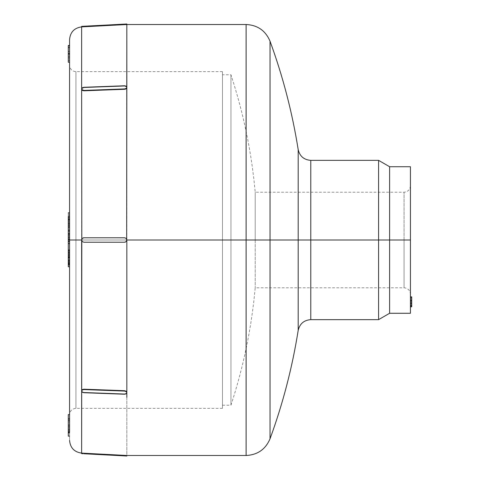 <?xml version="1.0" encoding="UTF-8"?>
<svg xmlns="http://www.w3.org/2000/svg" width="480" height="480" viewBox="0 0 480 480"><rect width="100%" height="100%" fill="white"/><g stroke="black" fill="none" stroke-linecap="round" stroke-linejoin="round"><path stroke-width="0.36" stroke-dasharray="2.4 1.8" d="M298.188 149.61L298.188 240L298.188 149.61L298.188 240L404.064 240L255.21 240L270.036 240L270.036 41.226M410.436 166.728L410.436 240L404.064 240L404.064 192.216L404.064 287.784L404.064 240L404.064 287.784L404.064 240L410.436 240L410.436 294.156L410.436 240L410.436 294.156L410.436 240L404.064 240L410.436 240L410.436 313.272L410.436 240L389.616 240L389.616 313.272L389.616 240L410.436 240L410.436 166.728L410.436 313.272M69.564 431.766L69.564 240L69.564 414.714L69.564 240L69.564 414.714L69.564 240L255.21 240L255.21 192.216L255.21 287.784L255.21 240L230.946 240L230.946 74.772L230.946 240L230.946 74.772L230.946 240L222.48 240L222.48 71.658L222.48 240L222.48 71.658L222.48 240L75.936 240L75.936 408.342L75.936 240L75.936 408.342L75.936 240L69.564 240L69.564 440.394L69.564 240L81.642 240L81.642 453.12L81.642 240L82.29 241.578L83.868 242.232L124.596 242.232L126.174 241.578L126.828 240L246.108 240L246.108 455.49L246.108 240L270.036 240L270.036 438.774L270.036 240L246.108 240L246.108 455.49L246.108 240L126.828 240L126.828 392.376L126.828 240L126.66 240.852L125.454 242.058L126.66 240.852L126.66 239.148L126.174 238.422L126.66 239.142M389.616 240L389.616 313.272L389.616 166.728L389.616 240L378.582 240L378.582 319.644L378.582 240L389.616 240L389.616 166.728L389.616 240M310.776 240L310.776 319.644L310.776 240L378.582 240L378.582 319.644L378.582 240L310.776 240L310.776 160.356L310.776 319.644L310.776 240L298.188 240L310.776 240L310.776 160.356L310.776 240M270.036 438.774L270.036 240L230.946 240L230.946 405.228L230.946 240L255.21 240L255.21 192.216L255.21 240L404.064 240L404.064 287.784L404.064 192.216L404.064 240L404.064 192.216L404.064 240L298.188 240L298.188 330.39L298.188 240L270.036 240L270.036 41.226L270.036 240L298.188 240L298.188 330.39M81.642 453.12L126.828 455.49L126.828 392.376L126.174 391.23L124.596 390.708L83.868 389.196L82.296 389.604L81.642 390.702L82.29 391.836L83.868 392.352L124.596 393.858L126.174 393.462L126.828 392.376L126.828 455.49L125.454 455.406L126.174 455.448M125.454 242.058L126.174 241.578L126.828 240L126.174 238.422L126.828 240L126.174 241.578L124.596 242.232L83.868 242.232L124.596 242.232L83.868 242.232L124.596 242.232L126.174 241.578L126.828 240L126.828 87.624L126.174 88.77L124.596 89.292L124.596 88.926L126.174 88.404L126.828 87.264L126.174 86.172L124.596 85.77L124.596 86.142L83.868 87.648L83.868 87.282L82.29 87.798L81.642 88.938L82.29 90.03L83.868 90.432L124.596 88.926L126.174 88.404L126.828 87.264L126.174 86.172L124.596 85.77L83.868 87.282L124.596 85.77L124.596 86.142L83.868 87.648L83.868 87.282L82.29 87.798L81.642 88.938L82.29 90.03L83.868 90.432L83.868 90.804L83.868 90.432L124.596 88.926L124.596 89.292L83.868 90.804L82.29 90.396L81.642 89.298L81.81 89.898L83.868 90.804L124.596 89.292L126.66 88.236L126.828 24.51L125.454 24.594L126.828 24.51L126.828 87.624L126.174 86.538L124.596 86.142L83.868 87.648L81.81 88.692L83.868 87.648L124.596 86.142L126.66 87.03L126.828 240L126.174 238.422L124.596 237.768L83.868 237.768L125.454 237.942L83.868 237.768L124.596 237.768L83.868 237.768L82.29 238.422L83.016 237.942L81.81 239.148L82.29 238.422L81.642 240L81.642 26.88L81.642 240L69.564 240L69.564 65.286L69.564 257.124L69.564 222.876L69.564 240L75.936 240L75.936 71.658L75.936 408.342L75.936 240L75.936 408.342L75.936 240L222.48 240L222.48 74.772L222.48 405.228L222.48 240L222.48 405.228L222.48 240L230.946 240L230.946 74.772L230.946 405.228L230.946 240L230.946 405.228L230.946 240L222.48 240L222.48 71.658L222.48 408.342L222.48 74.772L222.48 408.342L222.48 240L222.48 408.342L222.48 240L75.936 240L75.936 71.658L75.936 240L75.936 71.658L75.936 240L69.564 240L69.564 43.452M69.564 436.548L69.564 440.394L69.564 436.548M69.564 433.002L69.564 436.122L69.564 433.002L69.564 436.122L68.292 436.122L68.292 433.002L69.564 433.002L68.292 433.002L69.564 433.002L68.292 433.002L68.292 436.122L69.564 436.122L69.564 433.002M68.292 419.946L68.292 420.348L68.292 419.946L69.564 419.946L68.292 419.946L68.292 414.588L69.564 414.588L68.292 414.588L68.292 420.072L68.292 418.77L69.564 418.77L69.564 436.08L69.564 414.588L69.564 432.234L69.564 418.602L69.564 425.616L68.292 425.616L68.292 432.744L68.292 418.752L69.564 418.752L69.564 436.146L69.564 418.752L69.564 436.146L69.564 418.752L68.292 418.752L69.564 418.752L68.292 418.752L68.292 436.146L69.564 436.146L68.292 436.146L68.292 418.752L68.292 432.744M69.564 250.848L69.564 239.496L69.564 252.66L69.564 250.302L69.564 250.848L68.292 250.848L68.292 250.302L68.292 250.848L69.564 250.848L69.564 239.856L68.292 239.856L68.292 241.326L68.292 238.008L68.292 241.32L68.292 239.856L69.564 239.856L69.564 239.496L68.292 239.496L68.292 239.856L68.292 239.496L69.564 239.496L69.564 240.222L68.292 240.222L68.292 239.496L68.292 240.222L69.564 240.222L69.564 241.782L68.292 241.782L68.292 240.222L68.292 241.782L69.564 241.782L69.564 241.23L68.292 241.23L68.292 241.782L68.292 241.23L69.564 241.23L69.564 252.312L68.292 252.312L68.292 241.23L68.292 252.312L69.564 252.312L69.564 252.66L68.292 252.66L68.292 252.312L68.292 252.66L69.564 252.66L69.564 250.848M69.564 227.346L69.564 236.904L69.564 225.798L69.564 235.998L69.564 227.346L68.292 227.34L68.292 234.48L69.564 234.48L69.564 230.616L68.292 230.616L69.564 230.616L69.564 227.346L69.564 230.532L68.292 230.532L68.292 227.346L69.564 227.346L68.292 227.346M68.292 212.862L68.292 219.324L69.564 219.324L69.564 218.844L68.292 218.844L69.564 218.844L69.564 221.184L68.292 221.184L68.292 218.844L68.292 227.262L68.292 224.232L69.564 224.232L68.292 224.232L68.292 220.212L69.564 220.212L68.292 220.212L68.292 225.018L68.292 218.844L68.292 220.212L68.292 219.51L69.564 219.51L68.292 219.51L68.292 220.218L69.564 220.218L68.292 220.218L68.292 218.052L69.564 218.052L69.564 227.262L69.564 216.492L69.564 224.232L69.564 216.492L69.564 218.052L68.292 218.052L68.292 223.692L69.564 223.692L69.564 212.85L69.564 223.848L69.564 212.844M69.564 233.436L69.564 241.326L69.564 230.898L69.564 233.436L68.292 233.436L68.292 238.008L68.292 231.27L68.292 233.436L69.564 233.268L68.292 233.268L69.564 233.268L69.564 233.964L68.292 233.964L69.564 233.964L69.564 238.008L68.292 238.008L69.564 238.008L69.564 241.326L69.564 230.898L69.564 231.27L68.292 231.27L68.292 230.898L68.292 231.27L69.564 231.27L69.564 233.436M68.292 59.556L68.292 53.172L68.292 54.114L69.564 54.114L69.564 45.672L69.564 54.114L68.292 54.114L68.292 45.672L69.564 45.672L68.292 45.936L69.564 45.936L69.564 54.114L69.564 47.37L68.292 47.358L68.292 58.272M69.564 54.048L69.564 45.468L69.564 62.208L69.564 45.468L69.564 62.208L68.292 62.208L68.292 47.37L68.292 53.754L69.564 53.754L69.564 60.396L69.564 53.754L68.292 53.754L68.292 60.396L69.564 60.396L68.292 60.396L68.292 57.918L69.564 57.918L68.292 57.918L68.292 54.006L69.564 54.006L68.292 54.006L68.292 47.358L69.564 47.358L69.564 60.396L69.564 53.172L68.292 53.154L69.564 53.154L69.564 56.364L68.292 56.364L69.564 56.364L69.564 60.36L68.292 60.36L69.564 60.36L69.564 57.756L68.292 57.756L69.564 57.756L68.292 57.834L69.564 57.834L69.564 62.22L69.564 54.048M69.564 222.876L69.564 65.286L69.564 222.876M69.564 257.124L69.564 414.714L69.564 257.124M68.292 263.682L69.564 263.658L68.292 263.658L68.292 257.856L69.564 257.856L68.292 257.856L68.292 262.74L69.564 262.74L68.292 262.74L68.292 260.304L69.564 260.304L68.292 260.304L68.292 255.432L69.564 255.432L68.292 255.432L68.292 255.054L69.564 255.054L68.292 255.054L68.292 252.18L68.292 254.346L69.564 254.346L69.564 263.658L69.564 252.18L69.564 263.676L69.564 252.18L69.564 254.346L68.292 254.346L68.292 263.562M69.564 249.948L69.564 243.522L69.564 249.948L68.292 249.948L68.292 243.522L68.292 250.014L69.564 250.014L69.564 243.522L69.564 249.948M68.292 259.734L68.292 265.026L68.292 258.102L68.292 263.112L69.564 263.112L68.292 263.112L68.292 264.234L69.564 264.234L68.292 264.234L68.292 263.388L69.564 263.388L69.564 256.446L69.564 266.772L69.564 263.388L68.292 263.388L68.292 264.234L68.292 255.24L68.292 266.772L68.292 256.446L69.564 256.446L68.292 256.482L68.292 258.846M68.292 432.288L68.292 418.674L68.292 432.288L69.564 432.288L68.292 432.288L69.564 432.288L69.564 418.674L68.292 418.674L69.564 418.674L68.292 418.674L68.292 432.288L68.292 418.674L69.564 418.674L69.564 432.288L69.564 418.674L69.564 432.288L68.292 432.288L68.292 430.992L68.292 431.928L68.292 430.992L69.564 430.992L69.564 430.5L68.292 430.5L68.292 431.928L69.564 431.928L69.564 414.588L69.564 431.928L68.292 431.928M124.596 455.364L83.868 453.228L83.868 453.75L124.596 455.886L124.596 455.364L83.868 453.228L83.868 453.75L124.596 455.886L124.596 455.364L125.454 455.406M82.296 453.15L81.81 453.126M126.828 392.376L126.174 393.828L124.596 394.23L126.174 393.828L126.828 392.376L126.174 393.462L124.596 393.858L124.596 394.23L124.596 393.858L126.174 393.462L126.828 392.376L126.174 393.462L124.596 393.858L83.868 392.352L82.296 391.836L81.642 390.702L82.296 391.836L83.868 392.352L83.868 392.718L124.596 394.23L124.596 393.858L83.868 392.352L83.868 392.718L124.596 394.23L124.596 393.858L83.868 392.352L83.868 392.718L83.868 392.352L82.29 391.836L81.642 390.702L81.81 391.668L83.868 392.718L82.29 392.202L81.642 391.062L82.296 389.604L83.868 389.196L83.868 389.568L124.596 391.074L124.596 390.708L83.868 389.196L83.868 389.568L82.29 389.97L81.642 391.062L82.29 389.97L83.868 389.568L124.596 391.074L124.596 390.708L126.174 391.23L126.828 392.376L126.174 391.23M81.81 239.148L81.642 240L82.29 241.578L83.868 242.232L82.296 241.578L81.81 240.852L82.29 241.578L83.868 242.232L82.29 241.578L81.642 240L81.81 240.852M82.296 26.85L124.596 24.636L83.868 26.772L83.868 26.25L124.596 24.114L124.596 24.636L124.596 24.114L83.868 26.25L83.868 26.772M126.174 24.552L126.66 24.522M69.564 240L69.564 39.606L69.564 240M246.108 240L246.108 24.51L246.108 240M378.582 240L378.582 160.356L378.582 240M410.436 304.11L410.436 296.88L410.436 306.924L410.436 303.3L410.436 305.79L410.436 304.11L411.708 304.11L411.708 305.784L411.708 303.294L410.436 303.294L410.436 306.762L410.436 296.868L410.436 303.414L411.708 303.294L410.436 303.384L410.436 305.784L411.708 305.784L410.436 305.79L410.436 301.176L411.708 301.176L411.708 304.11L410.436 304.11M410.436 240L410.436 185.844L410.436 240M255.21 240L255.21 287.784L255.21 240M83.868 242.232L82.296 241.578L81.642 240L82.29 238.422L81.642 240L82.296 238.422L83.868 237.768L82.29 238.422L83.868 237.768L83.016 237.942M126.828 240L126.174 238.422L124.596 237.768M81.642 26.37L82.296 26.334M83.016 26.298L83.868 26.25L83.016 26.298M126.174 24.036L126.66 24.006M82.29 453.666L81.642 453.63M126.66 455.994L126.174 455.964M126.828 392.736L126.174 391.596L124.596 391.074L126.174 391.596L126.828 392.736M126.828 87.264L126.828 87.624L126.828 87.264M124.596 85.77L124.596 86.142L126.174 86.538L126.828 87.624L126.174 86.538L124.596 86.142L124.596 85.77M81.642 89.298L82.296 88.164L83.868 87.648L83.868 87.282L83.868 87.648L82.29 88.164L81.642 89.298M126.174 88.77L126.828 87.624M69.564 62.22L69.564 45.672L68.292 45.672L68.292 62.076M68.292 61.866L68.292 61.554M68.292 45.702L68.292 53.652L69.564 53.652L68.292 53.652L68.292 45.468M68.292 62.178L68.292 45.672L68.292 47.562L69.564 47.562L68.292 47.562L69.564 47.76L68.292 47.76L68.292 51.618L69.564 51.618L68.292 51.618L68.292 51.27L69.564 51.276L68.292 51.276L68.292 56.352L69.564 56.352L68.292 56.352L68.292 62.214M68.292 51.276L69.564 51.27M69.564 255.72L69.564 258.048L68.292 258.048L68.292 255.72L69.564 255.72L68.292 255.72L68.292 255.24L69.564 255.24L69.564 261.426L69.564 255.24L68.292 255.24L68.292 257.508L69.564 257.508L68.292 257.508L68.292 261.426L69.564 261.426L68.292 261.438L69.564 261.438L69.564 255.72M68.292 261.426L68.292 258.048L69.564 258.048L69.564 261.426M68.292 250.014L68.292 243.522L68.292 250.014M68.292 233.226L68.292 239.106L68.292 233.226L69.564 233.226L69.564 235.452L68.292 235.452L68.292 233.112L69.564 233.112L68.292 233.112L68.292 235.446L69.564 235.446L69.564 233.226L68.292 233.226M69.564 239.106L69.564 235.446L68.292 235.446L68.292 239.106L69.564 239.106L68.292 239.106L68.292 235.452L69.564 235.452L69.564 239.106L69.564 233.112L69.564 239.106M68.292 227.262L68.292 226.146L69.564 226.146L68.292 226.146L68.292 226.506L68.292 226.074L68.292 227.262M68.292 225.018L69.564 225.03L69.564 219.324L68.292 219.324L68.292 221.544L69.564 221.544L68.292 221.544L68.292 225.018L68.292 221.184L69.564 221.184L69.564 225.018L68.292 225.018L69.564 225.03L69.564 218.844L69.564 225.018M69.564 212.982L69.564 223.848L68.292 223.848L68.292 212.982M69.564 219.396L68.292 219.396L69.564 219.396M68.292 222.216L68.292 215.52L69.564 215.52L69.564 217.47L68.292 217.458L69.564 217.458L69.564 222.216L69.564 217.578L68.292 217.578L68.292 222.216L69.564 222.216L68.292 222.372L69.564 222.372L69.564 214.458L69.564 219.168L68.292 219.168L69.564 219.168L69.564 222.216M69.564 223.692L68.292 223.692M69.564 215.52L68.292 215.52L68.292 214.458L69.564 214.458L68.292 214.332L69.564 214.332L69.564 215.52M68.292 214.458L68.292 217.578L69.564 217.578L69.564 214.458M69.564 230.532L69.564 236.904L68.292 236.904L68.292 230.532L69.564 230.532M69.564 225.798L69.564 230.46L68.292 230.46L68.292 229.512L68.292 236.904L68.292 230.898L68.292 236.904L69.564 236.904L69.564 226.074L68.292 226.074L69.564 226.074L69.564 233.388L68.292 233.388L68.292 225.798L68.292 233.388L69.564 233.388L69.564 229.236L68.292 229.236L69.564 229.236L69.564 225.798L68.292 225.798L69.564 225.792L68.292 225.792L68.292 235.998L68.292 225.798M69.564 230.46L69.564 235.998L68.292 235.998L69.564 235.998L69.564 234.48L68.292 234.48L68.292 230.46L69.564 230.46M68.292 252.18L68.292 252.66L68.292 252.18M68.292 250.302L68.292 250.848L68.292 250.302M68.292 258.102L69.564 258.084L69.564 265.026L69.564 262.254L68.292 262.254L68.292 265.026L69.564 265.026L68.292 265.026L68.292 264.408L69.564 264.408L68.292 264.408L68.292 261.75L69.564 261.75L68.292 261.75L68.292 258.102L68.292 262.254L69.564 262.254L69.564 258.102L68.292 258.102L69.564 258.084L69.564 259.128L68.292 259.152L69.564 259.152L69.564 265.026L69.564 258.102M69.564 259.992L68.292 259.992L69.564 259.992M68.292 256.482L69.564 256.482M69.564 263.646L68.292 263.646L69.564 263.646M68.292 421.794L68.292 429.372L68.292 421.794L69.564 421.794L69.564 429.372L68.292 429.372L68.292 425.58L69.564 425.58L68.292 425.58L68.292 421.794L68.292 425.58L69.564 425.58L69.564 421.794L68.292 421.794L68.292 429.372L69.564 429.372L69.564 425.58L68.292 425.58L68.292 429.372L68.292 421.794L69.564 421.794L69.564 429.372L69.564 425.58L69.564 429.372L68.292 429.372L68.292 425.58L69.564 425.58L68.292 425.58L68.292 421.794L68.292 425.58L69.564 425.58L69.564 421.794L68.292 421.794M69.564 430.992L68.292 430.992M69.564 420.348L68.292 420.348L69.564 420.348L69.564 419.946M68.292 420.348L68.292 430.5L69.564 430.5M68.292 418.77L68.292 432.594L68.292 418.602L69.564 418.602L68.292 418.602L68.292 420.072L69.564 420.072L68.292 420.072L68.292 418.77L69.564 418.77L68.292 418.77L68.292 432.096L69.564 432.096L69.564 418.77L68.292 418.77L69.564 418.758L68.292 418.758L69.564 418.758L69.564 426.81L69.564 418.8L68.292 418.8L68.292 426.81L69.564 426.81L68.292 426.81L68.292 418.758L69.564 418.758L68.292 418.758L69.564 418.776L69.564 427.074L69.564 418.818L68.292 418.818L68.292 427.074L69.564 427.074L68.292 427.074L68.292 418.776L69.564 418.776L68.292 418.776L68.292 432.192L69.564 432.192L69.564 418.776L68.292 418.776L69.564 418.758L69.564 432.192L68.292 432.192L69.564 432.192L68.292 432.192L68.292 424.788L69.564 424.788L69.564 432.234L69.564 424.788L68.292 424.788L68.292 432.234L69.564 432.234L68.292 432.234L69.564 432.192L68.292 432.192L68.292 418.758L68.292 432.234L68.292 418.758L69.564 418.77L69.564 436.08L68.292 436.08L68.292 418.77L69.564 418.77L68.292 418.77L68.292 429.036L69.564 429.036L69.564 418.77L68.292 418.77L68.292 436.08L69.564 436.08L69.564 429.036L68.292 429.036L69.564 429.036L68.292 429.036L68.292 432.132L69.564 432.132L68.292 432.132L69.564 432.132L68.292 432.132L68.292 436.08L69.564 436.08L68.292 436.08L68.292 418.77M69.564 432.096L68.292 432.096L69.564 432.096L68.292 432.096L68.292 431.064L69.564 431.064L69.564 432.096M69.564 431.064L68.292 431.064L68.292 432.612L69.564 432.612L69.564 425.616L68.292 425.616L68.292 431.064M69.564 429.372L69.564 425.58L68.292 425.58L68.292 429.372L69.564 429.372M69.564 425.58L69.564 421.794L69.564 425.58M69.564 436.122L68.292 436.122L69.564 436.122M68.292 436.122L68.292 433.002L68.292 436.122M410.436 306.474L410.436 301.944L411.708 301.944L411.708 306.762L411.708 301.944L410.436 301.944L410.436 302.304L411.708 302.304L411.708 301.944L411.708 302.31L411.708 300.168L411.708 302.304L410.436 302.304L410.436 300.168L411.708 300.168L410.436 300.168L410.436 297.99L411.708 297.99L411.708 300.168L411.708 297.99L410.436 297.99L410.436 299.724L411.708 299.724L410.436 299.808L411.708 299.808L411.708 297.984L411.708 299.808L410.436 299.808L410.436 296.88L411.708 296.88L411.708 299.808L411.708 296.88L410.436 296.868L410.436 305.562L411.708 305.562L410.436 305.34L410.436 306.474M410.436 301.944L410.436 302.304L411.708 302.31L411.708 301.938M410.436 303.414L411.708 303.3L411.708 306.918L411.708 297.012M411.708 297.204L411.708 297.96M411.708 298.224L411.708 298.728M411.708 305.34L411.708 304.212L410.436 304.212L411.708 304.212L411.708 306.918L410.436 306.918L411.708 306.918L411.708 305.352M410.436 301.176L410.436 296.88L411.708 296.88L411.708 301.176L410.436 301.176M411.708 296.88L411.708 305.706L411.708 296.88L410.436 296.88L410.436 297.324L411.708 297.324L410.436 297.324L410.436 298.47L411.708 298.47L410.436 298.188L411.708 298.188L410.436 298.188L410.436 300.63L411.708 300.63L410.436 300.63L410.436 306.918L410.436 303.3L411.708 303.384L410.436 303.3M410.436 185.844C410.052 189.708 407.928 191.832 404.064 192.216L255.21 192.216C251.562 152.148 243.474 113.004 230.946 74.772L222.48 74.772M222.48 405.228L230.946 405.228C243.474 366.996 251.562 327.852 255.21 287.784L404.064 287.784C407.928 288.168 410.052 290.292 410.436 294.156M222.48 408.342L75.936 408.342C72.072 408.726 69.948 410.85 69.564 414.714M222.48 71.658L75.936 71.658C72.072 71.274 69.948 69.15 69.564 65.286M126.828 24.51L81.642 26.88M69.564 53.154L68.292 53.154M69.564 60.36L68.292 60.36M68.292 418.566L69.564 418.566M410.436 297.984L411.708 297.984M410.436 305.79L411.708 305.79"/><path stroke-width="0.72" d="M126.66 239.142L126.828 87.624L126.174 88.77L124.596 89.292L83.868 90.804L83.868 90.432L81.81 89.538L81.81 88.332L83.868 87.282L124.596 85.77L126.174 86.172L126.828 87.264L126.828 24.51L246.108 24.51C257.574 25.086 265.554 30.66 270.036 41.226L270.036 240L298.188 240L298.188 149.61C299.76 156.264 303.954 159.846 310.776 160.356L378.582 160.356L389.616 166.728L410.436 166.728L410.436 313.272L410.436 240L389.616 240L389.616 313.272L389.616 240L389.616 313.272L389.616 240L378.582 240L378.582 319.644L378.582 240L378.582 319.644L378.582 240L310.776 240L310.776 319.644L310.776 240L270.036 240L298.188 240L298.188 330.39L298.188 240L310.776 240L310.776 160.356L310.776 319.644L310.776 160.356L310.776 240L378.582 240L378.582 160.356L378.582 240L389.616 240L389.616 166.728L389.616 240L389.616 166.728L389.616 240L410.436 240L410.436 166.728L410.436 313.272L389.616 313.272L378.582 319.644L310.776 319.644C303.954 320.154 299.76 323.736 298.188 330.39L298.188 240L270.036 240L270.036 438.774L270.036 240L246.108 240L246.108 455.49L246.108 240L246.108 455.49L246.108 240L126.828 240L126.828 397.344M81.81 240.858L81.642 453.12L83.868 453.228L83.868 453.75L83.868 453.228L125.454 455.406L81.642 453.12L81.642 240L69.564 240L69.564 431.766M69.564 43.452L69.564 240L69.564 39.606L69.564 240L81.642 240L82.29 238.422L83.868 237.768L124.596 237.768L83.868 237.768L124.596 237.768L126.174 238.422L126.828 240L246.108 240L246.108 24.51L246.108 240L246.108 24.51L246.108 240L270.036 240L270.036 41.226L270.036 438.774C282.93 403.554 292.314 367.428 298.188 330.39M126.174 455.448L125.454 455.406L126.828 455.49L126.828 456L126.828 455.49L246.108 455.49C257.574 454.914 265.554 449.34 270.036 438.774M82.29 453.15L81.81 453.126M126.576 391.632L124.596 390.708L124.596 391.074L83.868 389.568L82.29 389.97L81.642 390.702L82.29 392.202L83.868 392.718L124.596 394.23L83.868 392.718L82.29 392.202L81.642 391.062L82.29 389.97L83.868 389.568L83.868 389.196L83.868 389.568L124.596 391.074L124.596 390.708L83.868 389.196L82.29 389.604L81.642 390.702L82.29 389.604L83.868 389.196L124.596 390.708L126.174 391.23L126.828 392.376L126.828 247.122M126.828 24.51L126.174 24.552L126.828 24.51L126.828 24L125.454 24.072L126.828 24L125.454 24.072L126.828 24L126.66 240.852L126.174 241.578L124.596 242.232L83.868 242.232L124.596 242.232L83.868 242.232L82.29 241.578L81.81 240.852L81.642 89.298L81.81 239.148M83.868 90.804L82.296 90.396L81.642 89.298L81.642 26.88L81.642 89.298L82.29 87.798L83.868 87.282L124.596 85.77L126.174 86.172L126.828 87.264L126.174 88.404L124.596 88.926L124.596 89.292L83.868 90.804L83.868 90.432L124.596 88.926L83.868 90.432L82.29 90.03L81.642 88.938L82.296 90.396L83.868 90.804M126.174 24.552L81.81 26.874L83.868 26.772L83.868 26.25L124.596 24.114L124.596 24.636L125.454 24.594L83.868 26.772L83.868 26.25L81.81 26.358L124.596 24.114L124.596 24.636L126.66 24.522M378.582 240L378.582 160.356L378.582 240M125.454 24.072L124.596 24.114L125.454 24.072M83.016 237.942L83.868 237.768L82.29 238.422L81.642 240L82.29 241.578L83.868 242.232M125.454 242.058L124.596 242.232L126.174 241.578L126.828 240L126.174 238.422L124.596 237.768M126.828 392.376L126.174 391.596L124.596 391.074L126.174 391.596L126.828 392.736L126.174 393.828L124.596 394.23L126.174 393.828L126.828 392.736L126.714 391.866M83.868 453.75L124.596 455.886L124.596 455.364L124.596 455.886L126.828 456L83.868 453.75M81.642 453.63L81.642 453.12L81.642 453.63L83.016 453.702L82.29 453.666M82.29 26.85L81.642 26.88L81.642 26.37L81.642 26.88L83.868 26.772M82.29 26.334L81.642 26.37M126.828 87.264L126.174 88.404L124.596 88.926L124.596 89.292L125.454 89.142L126.576 88.362M126.714 88.134L126.828 87.624M125.454 455.406L124.662 455.364M69.564 62.22L68.292 62.22L69.564 62.208L68.292 62.22L69.564 62.22L68.292 62.214L68.292 45.702M68.292 61.554L68.292 59.562M68.292 58.272L68.292 54.048L69.564 54.048L68.292 54.048L68.292 45.468L69.564 45.468M68.292 253.74L68.292 252.18L68.292 253.74L69.564 253.74L68.292 253.74L68.292 257.046L68.292 253.74M69.564 263.682L68.292 263.676L68.292 264.96L68.292 259.746M68.292 263.562L68.292 260.628L69.564 260.628L68.292 260.628L68.292 257.046L69.564 257.046L68.292 257.046L68.292 258.846M69.564 252.18L68.292 252.18L69.564 252.18M69.564 243.522L68.292 243.522L69.564 243.582L68.292 243.582L68.292 250.014L69.564 250.014L68.292 250.014L68.292 251.934L69.564 251.934L68.292 252.18L68.292 250.302L69.564 250.302L68.292 250.302L68.292 243.522L69.564 243.522M68.292 241.326L68.292 230.898L69.564 230.898L68.292 230.898L68.292 241.326L69.564 241.326L68.292 241.326L68.292 243.522L68.292 241.326L69.564 241.326M69.564 237.894L68.292 237.894L69.564 237.894M69.564 234.198L68.292 234.198L69.564 234.198M68.292 227.262L68.292 216.492L69.564 216.492L68.292 216.492L68.292 227.262L69.564 227.238L68.292 227.238L68.292 230.898L68.292 227.262L69.564 227.262M69.564 223.5L68.292 223.5L69.564 223.5M69.564 219.786L68.292 219.786L69.564 219.786M69.564 212.982L68.292 212.982L69.564 212.982M68.292 266.772L68.292 264.96L68.292 266.772L69.564 266.772L68.292 266.772M69.564 264.96L68.292 264.96L69.564 264.96M68.292 431.928L68.292 414.588L68.292 431.928L69.564 431.928L68.292 431.928L68.292 436.146L69.564 436.146L68.292 436.146L68.292 431.742M68.292 414.588L69.564 414.588L68.292 414.588M411.708 303.294L410.436 303.414L411.708 303.414L411.708 305.34L410.436 305.34L411.708 305.34L411.708 306.762L410.436 306.762L411.708 306.762L410.436 306.474L411.708 306.474L411.708 296.868L410.436 296.868M410.436 300.042L411.708 300.042L410.436 300.042M411.708 298.728L411.708 303.414L410.436 303.414M410.436 306.924L411.708 306.762M270.036 41.226C282.93 76.446 292.314 112.572 298.188 149.61M81.642 453.12C74.256 452.064 70.23 447.822 69.564 440.394M81.642 26.88C74.256 27.936 70.23 32.178 69.564 39.606M69.564 212.844L68.292 212.844M68.292 432.744L69.564 432.744"/></g></svg>
